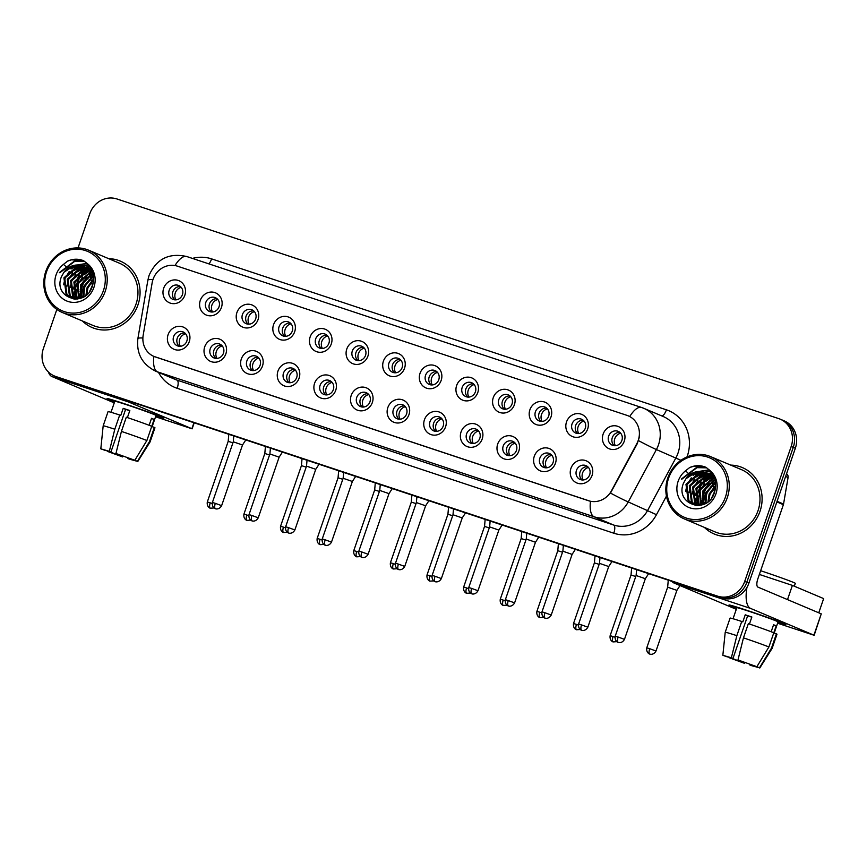 <?xml version="1.0" encoding="UTF-8"?>
<svg xmlns="http://www.w3.org/2000/svg" width="867" height="867" viewBox="0 0 867 867"><rect width="100%" height="100%" fill="white"/><g stroke="black" fill="none" stroke-linecap="round" stroke-linejoin="round"><path stroke-width="1.3" d="M225.864 353.855A12.019 11.141 112.9 0 1 211.375 361.712A12.019 11.141 112.9 0 1 204.71 346.843A12.019 11.141 112.9 0 1 219.199 338.986A12.019 11.141 112.9 0 1 225.864 353.855M210.237 348.816A7.51 6.958 -67.1 0 0 213.921 357.93A7.51 6.958 -67.1 0 0 223.458 353.205A7.51 6.958 -67.1 0 0 219.774 344.091A7.51 6.958 -67.1 0 0 210.237 348.816M262.484 366.015A12.019 11.141 112.9 0 1 247.995 373.861A12.019 11.141 112.9 0 1 241.329 358.992A12.019 11.141 112.9 0 1 255.819 351.135A12.019 11.141 112.9 0 1 262.484 366.015M246.857 360.965A7.51 6.958 -67.1 0 0 250.552 370.09A7.51 6.958 -67.1 0 0 260.078 365.354A7.51 6.958 -67.1 0 0 256.394 356.239A7.51 6.958 -67.1 0 0 246.857 360.965M299.104 378.164A12.019 11.141 112.9 0 1 284.614 386.021A12.019 11.141 112.9 0 1 277.949 371.152A12.019 11.141 112.9 0 1 292.439 363.295A12.019 11.141 112.9 0 1 299.104 378.164M283.487 373.124A7.51 6.958 -67.1 0 0 287.172 382.239A7.51 6.958 -67.1 0 0 296.698 377.513A7.51 6.958 -67.1 0 0 293.013 368.399A7.51 6.958 -67.1 0 0 283.487 373.124M335.724 390.323A12.019 11.141 112.9 0 1 321.234 398.17A12.019 11.141 112.9 0 1 314.58 383.301A12.019 11.141 112.9 0 1 329.059 375.444A12.019 11.141 112.9 0 1 335.724 390.323M320.107 385.273A7.51 6.958 -67.1 0 0 323.792 394.398A7.51 6.958 -67.1 0 0 333.329 389.662A7.51 6.958 -67.1 0 0 329.633 380.548A7.51 6.958 -67.1 0 0 320.107 385.273M372.355 402.472A12.019 11.141 112.9 0 1 357.865 410.329A12.019 11.141 112.9 0 1 351.2 395.46A12.019 11.141 112.9 0 1 365.69 387.603A12.019 11.141 112.9 0 1 372.355 402.472M356.727 397.433A7.51 6.958 -67.1 0 0 360.412 406.547A7.51 6.958 -67.1 0 0 369.949 401.822A7.51 6.958 -67.1 0 0 366.253 392.708A7.51 6.958 -67.1 0 0 356.727 397.433M408.975 414.632A12.019 11.141 112.9 0 1 394.485 422.489A12.019 11.141 112.9 0 1 387.82 407.609A12.019 11.141 112.9 0 1 402.31 399.763A12.019 11.141 112.9 0 1 408.975 414.632M393.347 409.582A7.51 6.958 -67.1 0 0 397.032 418.707A7.51 6.958 -67.1 0 0 406.569 413.971A7.51 6.958 -67.1 0 0 402.884 404.856A7.51 6.958 -67.1 0 0 393.347 409.582M445.595 426.781A12.019 11.141 112.9 0 1 431.105 434.638A12.019 11.141 112.9 0 1 424.44 419.769A12.019 11.141 112.9 0 1 438.93 411.912A12.019 11.141 112.9 0 1 445.595 426.781M429.967 421.741A7.51 6.958 -67.1 0 0 433.652 430.856A7.51 6.958 -67.1 0 0 443.189 426.13A7.51 6.958 -67.1 0 0 439.504 417.016A7.51 6.958 -67.1 0 0 429.967 421.741M482.215 438.94A12.019 11.141 112.9 0 1 467.725 446.798A12.019 11.141 112.9 0 1 461.06 431.918A12.019 11.141 112.9 0 1 475.55 424.071A12.019 11.141 112.9 0 1 482.215 438.94M466.587 433.901A7.51 6.958 -67.1 0 0 470.282 443.015A7.51 6.958 -67.1 0 0 479.809 438.279A7.51 6.958 -67.1 0 0 476.124 429.165A7.51 6.958 -67.1 0 0 466.587 433.901M518.834 451.1A12.019 11.141 112.9 0 1 504.345 458.946A12.019 11.141 112.9 0 1 497.68 444.077A12.019 11.141 112.9 0 1 512.169 436.22A12.019 11.141 112.9 0 1 518.834 451.1M503.207 446.05A7.51 6.958 -67.1 0 0 506.902 455.164A7.51 6.958 -67.1 0 0 516.429 450.439A7.51 6.958 -67.1 0 0 512.744 441.325A7.51 6.958 -67.1 0 0 503.207 446.05M555.454 463.249A12.019 11.141 112.9 0 1 540.965 471.106A12.019 11.141 112.9 0 1 534.3 456.226A12.019 11.141 112.9 0 1 548.789 448.38A12.019 11.141 112.9 0 1 555.454 463.249M539.838 458.209A7.51 6.958 -67.1 0 0 543.522 467.324A7.51 6.958 -67.1 0 0 553.059 462.588A7.51 6.958 -67.1 0 0 549.364 453.474A7.51 6.958 -67.1 0 0 539.838 458.209M592.074 475.409A12.019 11.141 112.9 0 1 577.595 483.255A12.019 11.141 112.9 0 1 570.93 468.386A12.019 11.141 112.9 0 1 585.42 460.529A12.019 11.141 112.9 0 1 592.074 475.409M576.457 470.358A7.51 6.958 -67.1 0 0 580.142 479.473A7.51 6.958 -67.1 0 0 589.679 474.748A7.51 6.958 -67.1 0 0 585.984 465.633A7.51 6.958 -67.1 0 0 576.457 470.358M189.244 341.706A12.019 11.141 112.9 0 1 174.755 349.553A12.019 11.141 112.9 0 1 168.09 334.684A12.019 11.141 112.9 0 1 182.579 326.826A12.019 11.141 112.9 0 1 189.244 341.706M173.617 336.656A7.51 6.958 -67.1 0 0 177.302 345.781A7.51 6.958 -67.1 0 0 186.839 341.045A7.51 6.958 -67.1 0 0 183.154 331.931A7.51 6.958 -67.1 0 0 173.617 336.656M221.443 307.438A12.019 11.141 112.9 0 1 206.953 315.295A12.019 11.141 112.9 0 1 200.288 300.426A12.019 11.141 112.9 0 1 214.778 292.569A12.019 11.141 112.9 0 1 221.443 307.438M205.815 302.399A7.51 6.958 -67.1 0 0 209.511 311.513A7.51 6.958 -67.1 0 0 219.037 306.788A7.51 6.958 -67.1 0 0 215.352 297.674A7.51 6.958 -67.1 0 0 205.815 302.399M258.063 319.598A12.019 11.141 112.9 0 1 243.573 327.455A12.019 11.141 112.9 0 1 236.908 312.575A12.019 11.141 112.9 0 1 251.397 304.729A12.019 11.141 112.9 0 1 258.063 319.598M242.435 314.548A7.51 6.958 -67.1 0 0 246.13 323.673A7.51 6.958 -67.1 0 0 255.657 318.937A7.51 6.958 -67.1 0 0 251.972 309.822A7.51 6.958 -67.1 0 0 242.435 314.548M294.682 331.747A12.019 11.141 112.9 0 1 280.193 339.604A12.019 11.141 112.9 0 1 273.528 324.735A12.019 11.141 112.9 0 1 288.017 316.878A12.019 11.141 112.9 0 1 294.682 331.747M279.066 326.707A7.51 6.958 -67.1 0 0 282.75 335.822A7.51 6.958 -67.1 0 0 292.277 331.096A7.51 6.958 -67.1 0 0 288.592 321.982A7.51 6.958 -67.1 0 0 279.066 326.707M331.302 343.906A12.019 11.141 112.9 0 1 316.813 351.764A12.019 11.141 112.9 0 1 310.158 336.884A12.019 11.141 112.9 0 1 324.648 329.037A12.019 11.141 112.9 0 1 331.302 343.906M315.686 338.867A7.51 6.958 -67.1 0 0 319.37 347.981A7.51 6.958 -67.1 0 0 328.907 343.245A7.51 6.958 -67.1 0 0 325.212 334.131A7.51 6.958 -67.1 0 0 315.686 338.867M367.933 356.066A12.019 11.141 112.9 0 1 353.443 363.912A12.019 11.141 112.9 0 1 346.778 349.043A12.019 11.141 112.9 0 1 361.268 341.186A12.019 11.141 112.9 0 1 367.933 356.066M352.305 351.016A7.51 6.958 -67.1 0 0 355.99 360.13A7.51 6.958 -67.1 0 0 365.527 355.405A7.51 6.958 -67.1 0 0 361.842 346.291A7.51 6.958 -67.1 0 0 352.305 351.016M404.553 368.215A12.019 11.141 112.9 0 1 390.063 376.072A12.019 11.141 112.9 0 1 383.398 361.192A12.019 11.141 112.9 0 1 397.888 353.346A12.019 11.141 112.9 0 1 404.553 368.215M388.925 363.175A7.51 6.958 -67.1 0 0 392.61 372.29A7.51 6.958 -67.1 0 0 402.147 367.554A7.51 6.958 -67.1 0 0 398.462 358.439A7.51 6.958 -67.1 0 0 388.925 363.175M441.173 380.375A12.019 11.141 112.9 0 1 426.683 388.221A12.019 11.141 112.9 0 1 420.018 373.352A12.019 11.141 112.9 0 1 434.508 365.495A12.019 11.141 112.9 0 1 441.173 380.375M425.545 375.324A7.51 6.958 -67.1 0 0 429.23 384.439A7.51 6.958 -67.1 0 0 438.767 379.713A7.51 6.958 -67.1 0 0 435.082 370.599A7.51 6.958 -67.1 0 0 425.545 375.324M477.793 392.523A12.019 11.141 112.9 0 1 463.303 400.381A12.019 11.141 112.9 0 1 456.638 385.501A12.019 11.141 112.9 0 1 471.128 377.654A12.019 11.141 112.9 0 1 477.793 392.523M462.165 387.484A7.51 6.958 -67.1 0 0 465.861 396.598A7.51 6.958 -67.1 0 0 475.387 391.862A7.51 6.958 -67.1 0 0 471.702 382.748A7.51 6.958 -67.1 0 0 462.165 387.484M514.413 404.683A12.019 11.141 112.9 0 1 499.923 412.529A12.019 11.141 112.9 0 1 493.258 397.66A12.019 11.141 112.9 0 1 507.748 389.803A12.019 11.141 112.9 0 1 514.413 404.683M498.796 399.633A7.51 6.958 -67.1 0 0 502.481 408.747A7.51 6.958 -67.1 0 0 512.007 404.022A7.51 6.958 -67.1 0 0 508.322 394.908A7.51 6.958 -67.1 0 0 498.796 399.633M551.033 416.832A12.019 11.141 112.9 0 1 536.543 424.689A12.019 11.141 112.9 0 1 529.889 409.809A12.019 11.141 112.9 0 1 544.368 401.963A12.019 11.141 112.9 0 1 551.033 416.832M535.416 411.792A7.51 6.958 -67.1 0 0 539.101 420.907A7.51 6.958 -67.1 0 0 548.638 416.182A7.51 6.958 -67.1 0 0 544.942 407.057A7.51 6.958 -67.1 0 0 535.416 411.792M587.663 428.992A12.019 11.141 112.9 0 1 573.174 436.838A12.019 11.141 112.9 0 1 566.509 421.969A12.019 11.141 112.9 0 1 580.998 414.112A12.019 11.141 112.9 0 1 587.663 428.992M572.036 423.941A7.51 6.958 -67.1 0 0 575.721 433.056A7.51 6.958 -67.1 0 0 585.258 428.331A7.51 6.958 -67.1 0 0 581.573 419.216A7.51 6.958 -67.1 0 0 572.036 423.941M624.283 441.14A12.019 11.141 112.9 0 1 609.794 448.998A12.019 11.141 112.9 0 1 603.129 434.118A12.019 11.141 112.9 0 1 617.618 426.271A12.019 11.141 112.9 0 1 624.283 441.14M608.656 436.101A7.51 6.958 -67.1 0 0 612.34 445.215A7.51 6.958 -67.1 0 0 621.877 440.49A7.51 6.958 -67.1 0 0 618.193 431.365A7.51 6.958 -67.1 0 0 608.656 436.101M184.823 295.289A12.019 11.141 112.9 0 1 170.333 303.136A12.019 11.141 112.9 0 1 163.668 288.267A12.019 11.141 112.9 0 1 178.158 280.42A12.019 11.141 112.9 0 1 184.823 295.289M169.195 290.239A7.51 6.958 -67.1 0 0 172.88 299.364A7.51 6.958 -67.1 0 0 182.417 294.628A7.51 6.958 -67.1 0 0 178.732 285.514A7.51 6.958 -67.1 0 0 169.195 290.239M215.872 358.418A7.51 6.958 112.9 0 1 213.889 350.355A7.51 6.958 112.9 0 1 221.475 345.142M252.492 370.567A7.51 6.958 112.9 0 1 250.509 362.504A7.51 6.958 112.9 0 1 258.095 357.291M289.112 382.726A7.51 6.958 112.9 0 1 287.129 374.663A7.51 6.958 112.9 0 1 294.715 369.45M325.732 394.875A7.51 6.958 112.9 0 1 323.749 386.812A7.51 6.958 112.9 0 1 331.335 381.61M362.352 407.035A7.51 6.958 112.9 0 1 360.369 398.972A7.51 6.958 112.9 0 1 367.966 393.759M398.983 419.184A7.51 6.958 112.9 0 1 396.988 411.131A7.51 6.958 112.9 0 1 404.586 405.919M435.602 431.343A7.51 6.958 112.9 0 1 433.619 423.28A7.51 6.958 112.9 0 1 441.205 418.067M472.222 443.492A7.51 6.958 112.9 0 1 470.239 435.44A7.51 6.958 112.9 0 1 477.825 430.227M508.842 455.652A7.51 6.958 112.9 0 1 506.859 447.589A7.51 6.958 112.9 0 1 514.445 442.376M545.462 467.801A7.51 6.958 112.9 0 1 543.479 459.748A7.51 6.958 112.9 0 1 551.065 454.536M582.082 479.96A7.51 6.958 112.9 0 1 580.099 471.897A7.51 6.958 112.9 0 1 587.696 466.684M179.252 346.258A7.51 6.958 112.9 0 1 177.258 338.195A7.51 6.958 112.9 0 1 184.855 332.982M211.45 312.001A7.51 6.958 112.9 0 1 209.467 303.938A7.51 6.958 112.9 0 1 217.053 298.725M248.07 324.15A7.51 6.958 112.9 0 1 246.087 316.097A7.51 6.958 112.9 0 1 253.673 310.885M284.69 336.309A7.51 6.958 112.9 0 1 282.707 328.246A7.51 6.958 112.9 0 1 290.293 323.033M321.31 348.458A7.51 6.958 112.9 0 1 319.327 340.406A7.51 6.958 112.9 0 1 326.913 335.193M357.93 360.618A7.51 6.958 112.9 0 1 355.947 352.555A7.51 6.958 112.9 0 1 363.544 347.342M394.561 372.767A7.51 6.958 112.9 0 1 392.567 364.714A7.51 6.958 112.9 0 1 400.164 359.502M431.181 384.926A7.51 6.958 112.9 0 1 429.198 376.863A7.51 6.958 112.9 0 1 436.784 371.65M467.801 397.075A7.51 6.958 112.9 0 1 465.817 389.023A7.51 6.958 112.9 0 1 473.404 383.81M504.421 409.235A7.51 6.958 112.9 0 1 502.437 401.172A7.51 6.958 112.9 0 1 510.024 395.959M541.041 421.395A7.51 6.958 112.9 0 1 539.057 413.331A7.51 6.958 112.9 0 1 546.644 408.119M577.66 433.543A7.51 6.958 112.9 0 1 575.677 425.48A7.51 6.958 112.9 0 1 583.274 420.267M614.291 445.703A7.51 6.958 112.9 0 1 612.297 437.64A7.51 6.958 112.9 0 1 619.894 432.427M174.831 299.841A7.51 6.958 112.9 0 1 172.847 291.778A7.51 6.958 112.9 0 1 180.434 286.576M152.137 282.848A20.288 18.792 112.9 0 1 153.015 279.423A20.288 18.792 112.9 0 1 177.464 266.18L626.971 415.369A20.288 18.792 112.9 0 1 628.261 415.857A20.288 18.792 112.9 0 1 636.801 443.709L611.517 490.711A20.288 18.792 112.9 0 1 588.487 500.725L155.301 356.944A20.288 18.792 112.9 0 1 154.012 356.467A20.288 18.792 112.9 0 1 143.174 335.269L152.137 282.848M82.376 320.963A36.067 33.412 -67.1 0 0 92.216 327.563A36.067 33.412 -67.1 0 0 137.972 304.87A36.067 33.412 -67.1 0 0 120.275 261.108A36.067 33.412 -67.1 0 0 108.689 258.659A36.067 33.412 -67.1 0 1 120.275 261.108A36.067 33.412 -67.1 0 1 137.972 304.87A36.067 33.412 -67.1 0 1 92.216 327.563A36.067 33.412 -67.1 0 1 82.376 320.963M76.599 284.679A36.067 33.412 -67.1 0 0 74.584 294.607A36.067 33.412 -67.1 0 1 76.599 284.679A36.067 33.412 -67.1 0 1 83.308 272.682A36.067 33.412 -67.1 0 0 76.599 284.679M704.416 527.407A36.067 33.412 -67.1 0 0 714.256 534.007A36.067 33.412 -67.1 0 0 760.012 511.313A36.067 33.412 -67.1 0 0 742.315 467.562A36.067 33.412 -67.1 0 0 730.718 465.113A36.067 33.412 -67.1 0 1 742.315 467.562L742.315 467.562A36.067 33.412 -67.1 0 1 760.012 511.313A36.067 33.412 -67.1 0 1 714.256 534.007A36.067 33.412 -67.1 0 1 704.416 527.407M698.639 491.134A36.067 33.412 -67.1 0 0 696.624 501.061A36.067 33.412 -67.1 0 1 698.639 491.134A36.067 33.412 -67.1 0 1 705.348 479.126A36.067 33.412 -67.1 0 0 698.639 491.134M703.733 504.258A30.052 27.852 112.9 0 1 705.489 493.551M703.928 492.889A30.052 27.852 -67.1 0 0 702.313 500.292A30.052 27.852 -67.1 0 1 703.928 492.889A30.052 27.852 -67.1 0 1 708.361 484.371A30.052 27.852 -67.1 0 0 703.928 492.889M702.172 502.86A30.052 27.852 -67.1 0 0 702.216 504.822A30.052 27.852 -67.1 0 1 702.172 502.86M81.693 297.804A30.052 27.852 112.9 0 1 83.449 287.096M81.888 286.435A30.052 27.852 -67.1 0 0 80.273 293.837A30.052 27.852 -67.1 0 1 81.888 286.435A30.052 27.852 -67.1 0 1 86.321 277.917A30.052 27.852 -67.1 0 0 81.888 286.435M80.132 296.406A30.052 27.852 -67.1 0 0 80.176 298.367A30.052 27.852 -67.1 0 1 80.132 296.406M56.843 309.432L43.35 348.642A22.542 20.884 -67.1 0 0 54.415 375.985L58.577 377.741A22.542 20.884 -67.1 0 0 60.007 378.283L721.712 597.905A22.542 20.884 -67.1 0 0 748.882 583.177L795.342 448.239L793.262 447.361A22.542 20.884 -67.1 0 0 782.197 420.007A22.542 20.884 -67.1 0 1 793.262 447.361L746.801 582.299L793.262 447.361L791.181 446.483A22.542 20.884 -67.1 0 0 780.116 419.129A22.542 20.884 -67.1 0 0 778.685 418.598L116.98 198.976A22.542 20.884 -67.1 0 0 89.81 213.705L78.03 247.919M721.712 597.905L719.632 597.016A22.542 20.884 -67.1 0 0 746.801 582.299A22.542 20.884 -67.1 0 1 719.632 597.016L57.926 377.405L717.551 596.138A22.542 20.884 -67.1 0 0 744.71 581.421L791.181 446.483M56.496 376.863A22.542 20.884 -67.1 0 0 57.926 377.405A22.542 20.884 -67.1 0 1 56.496 376.863M666.441 496.108L656.46 514.684A37.574 34.81 112.9 0 1 613.803 533.216A7.51 2.818 -71.6 0 0 613.641 525.023L594.112 516.775A26.303 9.873 108.4 0 1 590.47 501.299L153.849 356.391A26.303 9.873 -71.6 0 0 157.501 371.867A30.052 27.852 112.9 0 1 155.594 371.141L175.123 379.388A30.052 27.852 -67.1 0 0 177.031 380.114L613.641 525.023A30.052 27.852 -67.1 0 0 647.768 510.186L675.935 457.809A30.052 27.852 -67.1 0 0 678.037 453.007A30.052 27.852 -67.1 0 0 663.288 416.55L643.758 408.303A30.052 27.852 112.9 0 1 658.508 444.76A30.052 27.852 112.9 0 1 656.406 449.561L628.239 501.939A30.052 27.852 112.9 0 1 594.112 516.775L157.501 371.867L177.031 380.114A7.51 2.818 -71.6 0 1 177.193 388.308A37.574 34.81 112.9 0 1 158.488 372.366M639.207 437.651L637.169 443.861L610.476 493.085A26.303 0.997 28.3 0 0 628.239 501.939L656.46 514.684M628.456 415.932L629.745 416.539A26.303 9.873 -71.6 0 1 641.569 407.479L186.773 256.534A26.303 9.873 108.4 0 0 174.982 265.551M54.415 375.985A22.542 20.884 -67.1 0 0 55.846 376.527L717.551 596.138M706.995 477.251A36.067 33.412 -67.1 0 0 706.334 477.966A36.067 33.412 -67.1 0 1 706.995 477.251M84.955 270.807A36.067 33.412 -67.1 0 0 84.294 271.523A36.067 33.412 -67.1 0 1 84.955 270.807M795.342 448.239A22.542 20.884 -67.1 0 0 784.277 420.896L780.116 419.129M181.192 287.345A8.269 7.662 -67.1 0 0 175.307 292.883A8.269 7.662 -67.1 0 0 175.914 299.852M232.93 442.82L228.194 441.325L228.801 434.302M185.614 333.762A8.269 7.662 -67.1 0 0 179.729 339.3A8.269 7.662 -67.1 0 0 180.336 346.269M215.319 503.348L212.393 502.47C211.57 507.867 216.1 509.113 215.114 508.561L215.471 508.691A4.888 1.832 108.4 0 1 215.417 508.68A4.888 1.832 -71.6 0 1 215.319 503.348L221.627 505.645L242.511 444.999L233.277 441.823L233.776 435.96M217.812 299.494A8.269 7.662 -67.1 0 0 211.927 305.043A8.269 7.662 -67.1 0 0 212.534 312.012M269.55 454.969L264.814 453.484L265.421 446.462M254.443 311.654A8.269 7.662 -67.1 0 0 248.547 317.192A8.269 7.662 -67.1 0 0 249.154 324.16M306.17 467.129L301.434 465.633L302.041 458.61M291.063 323.803A8.269 7.662 -67.1 0 0 285.167 329.352A8.269 7.662 -67.1 0 0 285.774 336.32M342.79 479.278L338.054 477.793L338.661 470.77M327.683 335.962A8.269 7.662 -67.1 0 0 321.798 341.5A8.269 7.662 -67.1 0 0 322.405 348.469M379.41 491.437L374.674 489.942L375.292 482.919M222.234 345.911A8.269 7.662 -67.1 0 0 216.349 351.449A8.269 7.662 -67.1 0 0 216.956 358.418M251.939 515.497L249.013 514.619C248.19 520.016 252.73 521.262 251.733 520.72L252.091 520.85A4.888 1.832 108.4 0 1 252.037 520.829A4.888 1.832 -71.6 0 1 251.939 515.497L258.247 517.805L279.131 457.158L269.897 453.972L270.406 448.109M258.865 358.071A8.269 7.662 -67.1 0 0 252.969 363.609A8.269 7.662 -67.1 0 0 253.576 370.577M288.559 527.656L285.633 526.778C284.81 532.175 289.35 533.422 288.353 532.869L288.711 532.999A4.888 1.832 108.4 0 1 288.657 532.988A4.888 1.832 -71.6 0 1 288.559 527.656L294.867 529.954L315.751 469.307L306.517 466.132L307.026 460.269M295.484 370.22A8.269 7.662 -67.1 0 0 289.589 375.758A8.269 7.662 -67.1 0 0 290.196 382.737M325.179 539.805L322.253 538.927C321.429 544.324 325.97 545.571 324.984 545.029L325.331 545.159A4.888 1.832 108.4 0 1 325.288 545.137A4.888 1.832 -71.6 0 1 325.179 539.805L331.487 542.113L352.37 481.467L343.137 478.281L343.646 472.417M114.628 401.779A30.052 0.824 19 0 1 107.042 398.527A30.052 0.824 19 0 1 125 403.935A30.052 0.824 19 0 1 163.82 418.067A30.052 0.824 19 0 1 155.832 415.965A30.052 0.824 19 0 0 163.841 418.122A30.052 0.824 19 0 0 125 403.935A30.052 0.824 19 0 0 106.999 398.549A30.052 0.824 19 0 0 114.628 401.779M48.433 372.03A30.052 11.282 108.4 0 0 51.922 376.538L114.26 402.862M126.593 400.381A30.052 11.282 108.4 0 0 128.598 401.995L191.889 428.71L193.937 422.738M194.208 422.825L192.127 428.84L155.561 416.778M736.668 608.233A30.052 0.824 19 0 1 729.082 604.971A30.052 0.824 19 0 1 747.04 610.39A30.052 0.824 19 0 1 785.86 624.522A30.052 0.824 19 0 1 777.872 622.419A30.052 0.824 19 0 0 785.87 624.576A30.052 0.824 19 0 0 747.04 610.39A30.052 0.824 19 0 0 729.039 605.003A30.052 0.824 19 0 0 736.668 608.233M671.947 581.389A30.052 11.282 108.4 0 0 673.962 582.992L736.3 609.317M746.953 587.403A30.052 11.282 108.4 0 0 750.638 608.439L813.918 635.164L821.255 613.858L757.975 587.132A7.51 2.818 -71.6 0 1 757.812 578.939L783.389 504.681L776.865 501.917M821.255 613.858L814.167 635.294L777.601 623.221M786.532 473.815A3.761 3.479 112.9 0 1 788.081 477.5L783.551 504.041A3.761 3.479 112.9 0 1 783.389 504.681M62.359 312.51L93.094 325.483A33.813 31.331 -67.1 0 0 135.989 304.209A33.813 31.331 -67.1 0 0 119.397 263.189L88.662 250.205A33.813 31.331 -67.1 0 0 45.767 271.49A33.813 31.331 -67.1 0 0 62.359 312.51A33.813 31.331 -67.1 0 0 105.265 291.225A33.813 31.331 -67.1 0 0 88.662 250.205M89.919 266.635A33.813 31.331 -67.1 0 0 87.881 268.163M86.375 269.442A33.813 31.331 -67.1 0 0 84.251 271.544M83.167 272.747A33.813 31.331 -67.1 0 0 76.502 284.463A33.813 31.331 -67.1 0 0 74.562 294.563M103.422 290.575A32.307 29.933 -67.1 0 0 85.508 250.596A32.307 29.933 -67.1 0 0 46.569 271.707A32.307 29.933 -67.1 0 0 64.472 311.676A32.307 29.933 -67.1 0 0 103.422 290.575M86.093 267.805A16.982 15.736 -67.1 0 0 83.167 266.147A16.982 15.736 -67.1 0 0 63.963 272.238L61.438 276.768C52.573 298.075 85.129 308.403 92.14 286.847C95.132 277.96 93.593 270.276 87.545 263.796L83.611 260.729C78.344 258.604 73.012 258.734 67.615 261.108L63.486 264.37L66.878 267.437L84.5 266.798L88.933 270.428L92.476 285.937M89.68 291.334L92.726 284.701M85.952 295.257L87.09 287.595L92.877 279.727M86.733 294.596L87.914 287.942L92.964 280.691M83.221 297.067L83.785 286.197L92.26 276.595M83.861 296.709L84.608 286.543L92.444 277.299M80.837 298.14L80.468 284.799L91.328 274.167M81.411 297.923L81.303 285.156L91.577 274.72M78.713 298.768L77.163 283.401L90.222 272.162M79.222 298.638L77.997 283.758L90.515 272.628M76.784 299.072L75.993 298.161L73.858 282.013L86.667 270.818L88.987 270.482M77.25 299.017L74.681 282.36L87.491 271.165L89.301 270.883M74.985 299.05L72.687 296.763L70.552 280.615L83.362 269.42L87.632 269.073M75.44 299.104L73.511 297.11L71.376 280.962L84.186 269.767L87.979 269.399M73.186 298.682L69.371 295.365L67.247 279.217L80.057 268.022L86.191 267.881M73.63 298.79L70.205 295.712L68.07 279.564L80.88 268.369L86.559 268.152M75.841 299.137L71.484 298.096L66.065 293.967L63.93 277.819L76.751 266.624L84.673 266.895M74.313 299.115L71.484 298.096M71.896 298.259L66.9 294.314L64.765 278.166L77.575 266.982L85.053 267.123M92.877 276.28L93.506 275.999M91.891 273.972L93.083 273.658M92.162 274.514L93.203 274.189M91.739 271.252A30.811 28.546 -67.1 0 0 90.764 272.065L92.292 271.88M91.057 272.509L92.617 272.271M89.485 270.461L90.937 270.461M91.414 270.493L92.075 270.569M89.81 270.829L91.295 270.797M88.109 269.106L89.496 269.279M89.951 269.355L91.273 269.691M88.467 269.42L89.865 269.55M90.331 269.626L91.664 269.919M86.646 267.968L87.968 268.293M88.401 268.423L91.848 270.027M87.014 268.228L88.358 268.521M88.792 268.64L90.07 269.073M89.659 268.889L91.772 269.854M85.096 267.025L92.758 272.455M85.486 267.242L86.765 267.675M86.353 267.502L92.422 271.458M63.963 272.238L74.269 265.584L83.503 266.299M83.525 266.31L89.756 270.775L93.658 279.673M74.529 295.94A33.813 31.331 -67.1 0 0 74.595 298.324M59.368 272.574L74.486 261.032L84.489 261.281M71.04 269.019L76.881 265.226M77.922 264.793L87.123 263.384M74.345 270.417L80.198 266.624M81.021 266.277L82.181 265.844M82.332 265.801L88.412 264.728M77.662 271.805L83.503 268.022M84.327 267.675L85.334 267.296M85.605 267.199L89.669 266.277M74.161 297.869L73.023 291.767M80.967 273.203L86.808 269.42M87.935 268.954L88.64 268.694M88.911 268.597L90.84 268.066M77.38 298.996L76.329 293.165M84.272 274.601L89.485 271.111M91.241 270.341L91.88 270.114M83.026 297.175L82.939 295.95M90.883 277.397L92.173 276.335M92.736 275.912L93.43 275.435M67.615 261.108L71.593 259.818L83.644 260.75M59.78 272.758L74.898 261.205L84.641 261.39M63.584 284.799L64.971 278.665L69.252 271.425M73.056 267.892L77.748 265.204M78.594 264.868L87.285 263.535M66.889 286.197L68.276 280.063L72.557 272.823M76.361 269.29L81.054 266.603M81.736 266.332L82.668 265.996M82.755 265.963L88.575 264.912M70.194 287.595L71.593 281.461L75.873 274.21M79.666 270.688L84.37 268.001M85.042 267.73L85.649 267.502M86.039 267.372L89.821 266.494M73.5 288.993L74.898 282.859L79.179 275.608M82.972 272.086L87.675 269.399M88.358 269.128L88.965 268.9M89.355 268.77L90.97 268.304M76.816 290.391L78.203 284.257L82.484 277.007M80.122 291.778L81.509 285.655L85.79 278.405M83.427 293.176L84.814 287.053L89.095 279.803M684.399 518.954L715.134 531.937A33.813 31.331 -67.1 0 0 758.029 510.663A33.813 31.331 -67.1 0 0 741.437 469.632L710.702 456.66A33.813 31.331 -67.1 0 0 667.807 477.934A33.813 31.331 -67.1 0 0 684.399 518.954A33.813 31.331 -67.1 0 0 727.294 497.68A33.813 31.331 -67.1 0 0 710.702 456.66M711.959 473.089A33.813 31.331 -67.1 0 0 709.921 474.617M708.415 475.896A33.813 31.331 -67.1 0 0 706.291 477.988M705.207 479.202A33.813 31.331 -67.1 0 0 698.531 490.917A33.813 31.331 -67.1 0 0 696.602 501.007M725.451 497.019A32.307 29.933 -67.1 0 0 707.548 457.05A32.307 29.933 -67.1 0 0 668.609 478.15A32.307 29.933 -67.1 0 0 686.512 518.13A32.307 29.933 -67.1 0 0 725.451 497.019M689.655 467.562L693.633 466.262L705.684 467.205C700.384 465.059 695.052 465.178 689.655 467.562L685.526 470.814L688.918 473.881L706.54 473.252L708.133 474.26A16.982 15.736 -67.1 0 0 705.196 472.602A16.982 15.736 -67.1 0 0 686.003 478.692L683.478 483.222C674.613 504.529 707.169 514.857 714.18 493.301C717.161 484.415 715.633 476.731 709.585 470.25L706.063 467.356M711.72 497.788L714.766 491.145M707.992 501.711L709.13 494.049L714.917 486.181M708.773 501.05L709.954 494.396L714.993 487.146M705.25 503.521L705.814 492.651L714.289 483.049M705.901 503.153L706.648 492.998L714.484 483.743M702.877 504.594L702.508 491.253L713.368 480.611M703.451 504.377L703.343 491.6L713.617 481.174M700.742 505.212L699.203 489.855L712.262 478.617M701.262 505.093L700.027 490.202L712.555 479.083M698.824 505.526L698.033 504.616L695.898 488.457L708.707 477.273L711.027 476.937M699.279 505.472L696.721 488.815L709.531 477.619L711.341 477.327M697.014 505.494L694.727 503.218L692.592 487.059L705.402 475.875L709.672 475.517M697.48 505.548L695.551 503.564L693.416 487.417L706.226 476.221L710.019 475.853M695.226 505.136L691.411 501.82L689.287 485.672L702.097 474.477L708.231 474.336M695.659 505.244L692.245 502.166L690.11 486.019L702.92 474.823L708.599 474.607M697.881 505.58L693.524 504.551L688.105 500.422L685.97 484.274L698.78 473.079L706.713 473.349M696.353 505.559L693.524 504.551M693.936 504.713L688.929 500.768L686.805 484.62L699.615 473.425L707.093 473.577M714.907 482.735L715.546 482.453M713.931 480.426L715.123 480.112M714.202 480.957L715.242 480.632M713.779 477.706A30.811 28.546 -67.1 0 0 712.804 478.519L714.332 478.335M713.086 478.963L714.646 478.725M711.525 476.904L712.977 476.915M713.454 476.948L714.115 477.013M711.85 477.283L713.324 477.251M710.149 475.55L711.536 475.723M711.991 475.81L713.313 476.135M713.747 476.276L711.699 475.344L713.888 476.482M710.507 475.875L711.905 476.005M712.36 476.081L713.704 476.362M708.686 474.412L710.008 474.737M710.441 474.878L711.699 475.344M709.054 474.683L710.398 474.964M710.832 475.094L712.11 475.528M707.125 473.48L714.798 478.909M707.526 473.696L708.805 474.13M708.393 473.946L714.462 477.912M708.133 474.26L710.973 476.872L714.516 492.391M686.003 478.692L696.309 472.027L705.543 472.753M705.565 472.753L711.796 477.229L715.698 486.127M696.569 502.394A33.813 31.331 -67.1 0 0 696.634 504.767M681.408 479.028L696.526 467.486L706.529 467.736M693.08 475.463L698.921 471.681M699.962 471.247L709.152 469.838M696.385 476.861L702.237 473.079M703.05 472.732L704.221 472.298M704.372 472.244L710.452 471.182M699.691 478.259L705.543 474.477M706.367 474.119L707.374 473.75M707.645 473.653L711.709 472.732M696.201 504.323L695.063 498.211M703.007 479.657L708.848 475.875M709.975 475.398L710.68 475.149M710.951 475.051L712.88 474.509M699.42 505.45L698.368 499.609M706.312 481.055L711.525 477.565M713.281 476.796L713.92 476.557M705.066 503.619L704.979 502.405M712.923 483.851L714.213 482.778M714.776 482.366L715.47 481.879M681.82 479.213L696.938 467.66L706.681 467.833M685.624 491.253L687.011 485.119L691.292 477.869M695.096 474.347L699.788 471.659M700.634 471.323L709.325 469.99M688.929 492.651L690.316 486.517L694.597 479.267M698.401 475.745L703.094 473.057M703.776 472.775L704.708 472.45M704.795 472.417L710.615 471.366M692.234 494.038L693.622 487.915L697.913 480.665M701.706 477.143L706.399 474.455M707.082 474.173L707.689 473.956M708.079 473.826L711.861 472.938M695.54 495.436L696.938 489.313L701.219 482.063M705.012 478.53L709.715 475.853M710.387 475.571L710.994 475.354M711.395 475.214L713.01 474.748M698.856 496.834L700.243 490.7L704.524 483.461M702.162 498.232L703.549 492.098L707.83 484.859M705.467 499.63L706.854 493.496L711.135 486.257M759.362 574.442L792.395 585.398L823.65 598.598L818.762 612.806L787.507 599.606L792.395 585.398M121.282 455.468L121.012 456.237L107.941 451.046M105.21 450.309L110.933 451.978L125.607 409.365L129.757 410.73M111.009 412.291L114.812 401.237A21.794 0.596 19 0 1 127.861 405.149A21.794 0.596 19 0 1 156.017 415.434L152.148 426.672M105.178 450.406L100.81 448.846L103.173 425.838A24.796 0.683 19 0 1 103.173 425.827L108.061 411.63A24.796 0.683 19 0 1 119.711 415.011L120.762 415.456L123.212 408.357A21.794 0.596 19 0 1 126.398 409.408A21.794 0.596 19 0 1 129.822 410.546L127.395 417.569M115.94 453.495L134.84 460.258L115.94 453.495L121.423 431.408L126.311 417.211A24.796 0.683 19 0 1 151.768 426.304L154.131 419.411A21.794 0.596 19 0 0 151.53 418.317L149.135 425.285M133.453 459.792L137.452 461.352L149.482 441.606L154.369 427.398L151.692 426.521M154.369 427.398A24.796 0.683 19 0 1 154.955 427.767L150.056 441.975A24.796 0.683 19 0 0 149.482 441.606M119.711 415.011L114.812 429.219L109.329 451.306L110.933 451.978M103.173 425.827A24.796 0.683 19 0 1 114.812 429.219M121.423 431.408A24.796 0.683 19 0 1 146.881 440.512L134.84 460.258M151.768 426.304L146.881 440.512M100.81 448.846L109.329 451.306M137.452 461.352L129.226 459.109L127.622 458.437L127.839 457.809M133.377 460.009L127.622 458.437M121.012 456.237L122.615 456.92L122.995 456.064M122.615 456.92L107.779 451.512M123.212 408.357L125.607 409.365M151.454 418.523L154.131 419.411M743.322 661.911L743.052 662.691L729.981 657.489M727.25 656.752L732.973 658.432L747.647 615.819L751.797 617.185M733.048 618.745L736.852 607.691A21.794 0.596 19 0 1 749.901 611.593A21.794 0.596 19 0 1 778.057 621.877L774.188 633.116M727.218 656.861L722.85 655.3L725.213 632.281L730.101 618.073A24.796 0.683 19 0 1 741.74 621.466L742.802 621.91L745.241 614.811A21.794 0.596 19 0 1 748.438 615.863A21.794 0.596 19 0 1 751.852 617.001L749.435 624.023M737.98 659.95L756.88 666.701L737.98 659.95L743.463 637.863L748.351 623.655A24.796 0.683 19 0 1 773.808 632.758L776.171 625.866A21.794 0.596 19 0 0 773.57 624.76L771.175 631.74M760.641 570.724A25.544 0.704 19 0 1 762.299 571.277A25.544 0.704 19 0 1 795.31 583.328L794.313 586.211M755.493 666.246L759.481 667.807L771.522 648.061L776.409 633.853L773.732 632.964M776.409 633.853A24.796 0.683 19 0 1 776.995 634.221L772.096 648.429A24.796 0.683 19 0 0 771.522 648.061M741.74 621.466L736.852 635.663L731.369 657.76L732.973 658.432M725.213 632.281A24.796 0.683 19 0 1 736.852 635.663M743.463 637.863A24.796 0.683 19 0 1 768.91 646.955L756.88 666.701M773.808 632.758L768.91 646.955M722.85 655.3L731.369 657.76M759.481 667.807L751.266 665.563L749.662 664.881L749.879 664.252M755.417 666.452L749.662 664.881M743.052 662.691L744.655 663.363L745.035 662.518M744.655 663.363L729.819 657.955M745.241 614.811L747.647 615.819M773.494 624.977L776.171 625.866M364.303 348.111A8.269 7.662 -67.1 0 0 358.418 353.66A8.269 7.662 -67.1 0 0 359.025 360.629M416.041 503.586L411.294 502.101L411.912 495.079M400.922 360.271A8.269 7.662 -67.1 0 0 395.038 365.809A8.269 7.662 -67.1 0 0 395.645 372.777M452.661 515.746L447.925 514.25L448.532 507.228M437.542 372.42A8.269 7.662 -67.1 0 0 431.658 377.969A8.269 7.662 -67.1 0 0 432.265 384.937M489.281 527.895L484.545 526.41L485.152 519.387M332.104 382.38A8.269 7.662 -67.1 0 0 326.209 387.917A8.269 7.662 -67.1 0 0 326.816 394.886M361.799 551.965L358.873 551.087C358.06 556.484 362.59 557.73 361.604 557.178L361.951 557.308A4.888 1.832 108.4 0 1 361.907 557.297A4.888 1.832 -71.6 0 1 361.799 551.965L368.107 554.262L388.99 493.616L379.757 490.44L380.266 484.577M368.724 394.528A8.269 7.662 -67.1 0 0 362.839 400.077A8.269 7.662 -67.1 0 0 363.446 407.046M398.419 564.114L395.493 563.236C394.68 568.633 399.21 569.879 398.224 569.337L398.582 569.467A4.888 1.832 108.4 0 1 398.527 569.446A4.888 1.832 -71.6 0 1 398.419 564.114L404.737 566.422L425.621 505.775L416.377 502.589L416.886 496.726M405.344 406.688A8.269 7.662 -67.1 0 0 399.459 412.226A8.269 7.662 -67.1 0 0 400.066 419.195M435.039 576.273L432.124 575.395C431.3 580.792 435.83 582.039 434.844 581.486L435.201 581.616A4.888 1.832 108.4 0 1 435.147 581.605A4.888 1.832 -71.6 0 1 435.039 576.273L441.357 578.571L462.241 517.924L452.997 514.749L453.506 508.886M474.173 384.58A8.269 7.662 -67.1 0 0 468.278 390.117A8.269 7.662 -67.1 0 0 468.884 397.086M525.901 540.054L521.165 538.57L521.771 531.536M510.793 396.728A8.269 7.662 -67.1 0 0 504.897 402.277A8.269 7.662 -67.1 0 0 505.504 409.246M562.52 552.203L557.784 550.718L558.391 543.696M547.413 408.888A8.269 7.662 -67.1 0 0 541.517 414.426A8.269 7.662 -67.1 0 0 542.124 421.395M599.14 564.363L594.404 562.878L595.022 555.855M584.033 421.048A8.269 7.662 -67.1 0 0 578.148 426.586A8.269 7.662 -67.1 0 0 578.755 433.554M635.771 576.512L631.024 575.027L631.642 568.004M620.653 433.197A8.269 7.662 -67.1 0 0 614.768 438.735A8.269 7.662 -67.1 0 0 615.375 445.703M649.697 648.711L646.771 647.833C645.948 653.23 650.478 654.477 649.491 653.924L649.849 654.054A4.888 1.832 108.4 0 1 649.795 654.043A4.888 1.832 -71.6 0 1 649.697 648.711L656.005 651.009L676.889 590.362L667.655 587.187L668.262 580.164M441.964 418.837A8.269 7.662 -67.1 0 0 436.079 424.386A8.269 7.662 -67.1 0 0 436.686 431.354M471.67 588.422L468.744 587.555C467.92 592.941 472.461 594.188 471.464 593.646L471.821 593.776A4.888 1.832 108.4 0 1 471.767 593.754A4.888 1.832 -71.6 0 1 471.67 588.422L477.977 590.73L498.861 530.084L489.627 526.898L490.137 521.034M478.584 430.997A8.269 7.662 -67.1 0 0 472.699 436.535A8.269 7.662 -67.1 0 0 473.306 443.503M508.29 600.582L505.363 599.704C504.54 605.101 509.081 606.347 508.084 605.795L508.441 605.925A4.888 1.832 108.4 0 1 508.387 605.914A4.888 1.832 -71.6 0 1 508.29 600.582L514.597 602.879L535.481 542.233L526.247 539.057L526.757 533.194M515.215 443.145A8.269 7.662 -67.1 0 0 509.319 448.694A8.269 7.662 -67.1 0 0 509.926 455.663M544.909 612.731L541.983 611.864C541.16 617.25 545.701 618.496 544.714 617.954L545.061 618.084A4.888 1.832 108.4 0 1 545.007 618.063A4.888 1.832 -71.6 0 1 544.909 612.731L551.217 615.039L572.101 554.392L562.867 551.206L563.377 545.354M551.835 455.305A8.269 7.662 -67.1 0 0 545.939 460.843A8.269 7.662 -67.1 0 0 546.546 467.812M581.529 624.89L578.603 624.012C577.79 629.409 582.321 630.656 581.334 630.103L581.681 630.244A4.888 1.832 108.4 0 1 581.638 630.222A4.888 1.832 -71.6 0 1 581.529 624.89L587.837 627.199L608.721 566.541L599.487 563.366L599.997 557.503M588.455 467.454A8.269 7.662 -67.1 0 0 582.57 473.003A8.269 7.662 -67.1 0 0 583.177 479.971M645.341 578.701L636.107 575.515L636.616 569.662M192.441 258.409A37.574 34.81 112.9 0 1 211.624 258.886L666.42 409.82A7.51 2.818 -71.6 0 1 661.781 415.911M666.42 409.82A37.574 34.81 112.9 0 1 687.249 456.302A37.574 34.81 112.9 0 1 687.032 456.909M187.044 256.632A26.303 9.873 108.4 0 0 186.773 256.534C169.022 252.6 156.472 258.886 149.091 275.381L147.878 280.149A26.303 2.428 9.7 0 1 152.96 279.586M641.84 407.577A30.052 27.852 112.9 0 1 643.758 408.303L641.569 407.479M147.878 280.149L137.896 338.563A26.303 2.428 9.7 0 1 142.892 337.989M638.513 440.631A26.303 0.997 28.3 0 0 656.406 449.561L680.953 460.312M613.803 533.216L177.193 388.308M55.846 376.527L60.007 378.283M744.71 581.421L748.882 583.177M211.624 258.886A7.51 2.818 -71.6 0 1 208.882 263.871M210.237 502.849L207.311 501.982C206.487 507.368 211.028 508.615 210.031 508.073L210.388 508.203A4.888 1.832 108.4 0 1 210.334 508.181A4.888 1.832 -71.6 0 1 210.237 502.849L212.155 503.499M246.857 515.009L243.93 514.131C243.107 519.528 247.648 520.774 246.651 520.222L247.008 520.363A4.888 1.832 108.4 0 1 246.954 520.341A4.888 1.832 -71.6 0 1 246.857 515.009L248.775 515.659M283.476 527.158L280.55 526.291C279.727 531.677 284.268 532.923 283.281 532.381L283.628 532.511A4.888 1.832 108.4 0 1 283.585 532.49A4.888 1.832 -71.6 0 1 283.476 527.158L285.395 527.808M320.096 539.317L317.17 538.44C316.357 543.837 320.888 545.083 319.901 544.53L320.248 544.671A4.888 1.832 108.4 0 1 320.205 544.649A4.888 1.832 -71.6 0 1 320.096 539.317L322.015 539.968M356.716 551.466L353.79 550.599C352.977 555.985 357.507 557.232 356.521 556.69L356.879 556.82A4.888 1.832 108.4 0 1 356.825 556.798A4.888 1.832 -71.6 0 1 356.716 551.466L358.645 552.127M128.598 401.995L51.922 376.538M750.638 608.439L673.962 582.992M777.07 501.31L783.551 504.041M788.081 477.5L785.621 476.471M87.231 277.18A30.052 27.852 -67.1 0 0 82.148 286.543A30.052 27.852 -67.1 0 0 80.458 294.899M80.393 297.121A30.052 27.852 -67.1 0 0 80.403 297.89M83.579 280.941A30.811 28.546 -67.1 0 0 81.227 286.218A30.811 28.546 -67.1 0 0 80.198 289.871M79.547 294.108A30.811 28.546 -67.1 0 0 79.471 298.573M63.486 264.37A21.491 19.919 -67.1 0 0 56.084 274.861A21.491 19.919 -67.1 0 0 67.994 301.456A21.491 19.919 -67.1 0 0 93.907 287.411A21.491 19.919 -67.1 0 0 87.545 263.796M89.973 272.769A30.811 28.546 -67.1 0 0 86.071 277.093M709.26 483.634A30.052 27.852 -67.1 0 0 704.188 492.998A30.052 27.852 -67.1 0 0 702.498 501.354M702.433 503.564A30.052 27.852 -67.1 0 0 702.443 504.345M705.619 487.384A30.811 28.546 -67.1 0 0 703.267 492.673A30.811 28.546 -67.1 0 0 702.237 496.325M701.587 500.562A30.811 28.546 -67.1 0 0 701.511 505.027M685.526 470.814A21.491 19.919 -67.1 0 0 678.124 481.315A21.491 19.919 -67.1 0 0 690.034 507.899A21.491 19.919 -67.1 0 0 715.936 493.865A21.491 19.919 -67.1 0 0 709.585 470.25M712.013 479.213A30.811 28.546 -67.1 0 0 708.101 483.548M393.336 563.626L390.421 562.748C389.597 568.145 394.127 569.391 393.141 568.839L393.499 568.98A4.888 1.832 108.4 0 1 393.445 568.958A4.888 1.832 -71.6 0 1 393.336 563.626L395.265 564.276M429.967 575.775L427.041 574.908C426.217 580.294 430.758 581.551 429.761 580.998L430.119 581.128A4.888 1.832 108.4 0 1 430.065 581.107A4.888 1.832 -71.6 0 1 429.967 575.775L431.885 576.436M466.587 587.934L463.661 587.057C462.837 592.454 467.378 593.7 466.381 593.147L466.739 593.288A4.888 1.832 108.4 0 1 466.684 593.266A4.888 1.832 -71.6 0 1 466.587 587.934L468.505 588.585M503.207 600.094L500.281 599.216C499.457 604.602 503.998 605.86 503.012 605.307L503.359 605.437A4.888 1.832 108.4 0 1 503.304 605.415A4.888 1.832 -71.6 0 1 503.207 600.094L505.125 600.744M539.827 612.243L536.901 611.365C536.077 616.762 540.618 618.008 539.632 617.456L539.978 617.597A4.888 1.832 108.4 0 1 539.935 617.575A4.888 1.832 -71.6 0 1 539.827 612.243L541.745 612.893M576.447 624.403L573.521 623.525C572.708 628.911 577.238 630.168 576.252 629.615L576.598 629.745A4.888 1.832 108.4 0 1 576.555 629.724A4.888 1.832 -71.6 0 1 576.447 624.403L578.376 625.053M613.067 636.551L610.14 635.674C609.328 641.071 613.858 642.317 612.871 641.775L613.229 641.905A4.888 1.832 108.4 0 1 613.175 641.883A4.888 1.832 -71.6 0 1 613.067 636.551L614.996 637.202M618.149 637.039L615.223 636.172C614.41 641.558 618.94 642.805 617.954 642.263L618.301 642.393A4.888 1.832 -71.6 0 1 618.149 637.039L624.468 639.347L645.351 578.701L648.635 573.64M618.258 642.371A4.888 1.832 108.4 0 0 618.301 642.393L618.583 642.48C617.477 642.317 621.834 644.073 624.468 639.347M137.896 338.563C136.238 353.465 142.134 364.324 155.594 371.141M207.311 501.982L228.194 441.325M214.062 507.954L210.388 508.203M242.511 444.999L245.794 439.948M212.393 502.47L233.277 441.823M221.627 505.645C218.993 510.381 214.637 508.615 215.742 508.777L215.471 508.691M243.93 514.131L264.814 453.484M250.682 520.113L247.008 520.363M280.55 526.291L301.434 465.633M287.313 532.262L283.628 532.511M317.17 538.44L338.054 477.793M323.933 544.422L320.248 544.671M353.79 550.599L374.674 489.942M360.553 556.571L356.879 556.82M279.131 457.158L282.414 452.097M249.013 514.619L269.897 453.972M258.247 517.805C255.613 522.53 251.257 520.764 252.362 520.926L252.091 520.85M315.751 469.307L319.034 464.257M285.633 526.778L306.517 466.132M294.867 529.954C292.233 534.69 287.877 532.923 288.982 533.086L288.711 532.999M352.37 481.467L355.665 476.406M322.253 538.927L343.137 478.281M331.487 542.113C328.853 546.839 324.496 545.072 325.602 545.235L325.331 545.159M83.167 266.147L84.5 266.798M705.196 472.602L706.54 473.252M137.745 461.569L150.056 441.975M759.785 668.024L772.096 648.429M390.421 562.748L411.305 502.101M397.173 568.73L393.499 568.98M427.041 574.908L447.925 514.25M433.793 580.89L430.119 581.128M463.661 587.057L484.545 526.41M470.413 593.039L466.739 593.288M388.99 493.616L392.285 488.565M358.873 551.087L379.757 490.44M368.107 554.262C365.473 558.998 361.127 557.232 362.222 557.394L361.951 557.308M425.621 505.775L428.905 500.714M395.493 563.236L416.377 502.589M404.737 566.422C402.104 571.147 397.747 569.381 398.853 569.543L398.582 569.467M462.241 517.924L465.525 512.874M432.124 575.395L453.007 514.749M441.357 578.571C438.724 583.307 434.367 581.54 435.472 581.703L435.201 581.616M500.281 599.216L521.165 538.559M507.043 605.199L503.359 605.437M536.901 611.365L557.784 550.718M543.663 617.347L539.978 617.597M573.521 623.525L594.404 562.867M580.283 629.507L576.598 629.745M610.14 635.674L631.024 575.027M616.903 641.656L613.229 641.905M676.889 590.362L680.021 585.55M646.771 647.833L667.655 587.187M656.005 651.009C653.371 655.745 649.015 653.978 650.12 654.141L649.849 654.054M498.861 530.084L502.145 525.023M468.744 587.555L489.627 526.898M477.977 590.73C475.344 595.456 470.987 593.689 472.092 593.852L471.821 593.776M535.481 542.233L538.765 537.182M505.363 599.704L526.247 539.057M514.597 602.879C511.963 607.615 507.607 605.849 508.712 606.011L508.441 605.925M572.101 554.392L575.385 549.331M541.983 611.864L562.867 551.206M551.217 615.039C548.583 619.764 544.227 618.008 545.332 618.171L545.061 618.084M608.721 566.541L612.015 561.491M578.603 624.012L599.487 563.366M587.837 627.199C585.203 631.924 580.857 630.157 581.952 630.32L581.681 630.244M615.223 636.172L636.107 575.515"/></g></svg>
